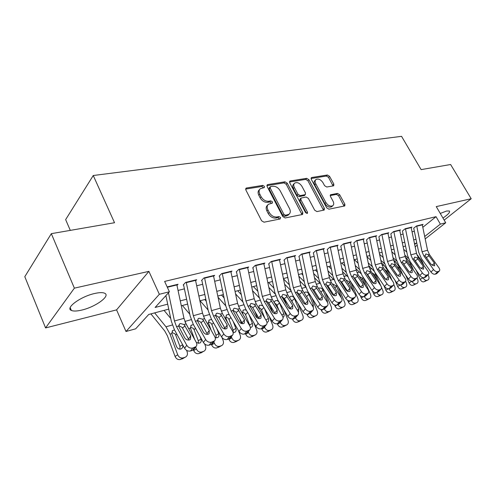 <?xml version="1.0" encoding="UTF-8"?>
<svg xmlns="http://www.w3.org/2000/svg" width="496" height="496" viewBox="0 0 496 496"><rect width="100%" height="100%" fill="white"/><g stroke="black" fill="none" stroke-linecap="round" stroke-linejoin="round"><path stroke-width="0.74" d="M264.424 186.372L262.775 185.386L246.531 187.996L245.997 188.22L245.836 189.937L261.59 220.77L264.027 222.196L280.19 218.959L280.618 217.558L278.957 216.578L276.898 216.981C273.804 217.229 271.25 215.723 269.241 212.468L267.927 209.913C266.792 207.483 266.96 205.604 268.429 204.278L272.366 203.087L272.471 201.866L270.816 200.88L268.745 201.252C265.651 201.444 263.103 199.938 261.119 196.72L259.817 194.196C258.72 191.84 258.875 190.024 260.288 188.734L264.325 187.556L264.424 186.372M263.55 187.773L261.783 186.477L245.613 189.094M279.738 219.046L277.921 217.632L275.863 218.042L276.898 216.981M271.591 203.31L269.799 201.953L267.735 202.325L268.745 201.252M442.959 218.048C448.142 214.514 450.281 212.164 449.388 210.998L446.605 211.017L440.262 213.441M94.637 293.496C80.65 296.503 64.914 308.078 71.356 310.434C73.476 311.352 76.985 311.221 81.883 310.05C95.579 306.906 110.825 295.821 104.699 293.254C102.74 292.342 99.386 292.423 94.637 293.496M333.374 185.864L333.752 185.702L333.82 184.09L329.561 176.322L327.416 174.995L311.786 177.506L311.364 177.686L311.277 179.292L326.709 207.855L328.916 209.194L344.801 205.927L344.875 204.247L339.648 194.711L337.497 193.397L330.522 194.773L330.441 196.422L333.039 201.196C334.019 203.18 333.938 204.681 332.804 205.704C330.398 206.764 328.11 205.716 325.928 202.566L315.778 183.805C314.842 181.908 314.917 180.47 315.995 179.484C318.407 178.417 320.714 179.453 322.915 182.602L324.595 185.684L326.765 187.011L333.374 185.864M422.803 227.329L436.04 216.678L440.374 224.105L445.724 222.772L425.196 238.911M51.324 233.666L74.375 288.151L45.57 327.93L24.8 276.687L51.324 233.666L114.533 222.723L93.254 175.51L401.555 136.344L421.123 169.62L450.616 164.511L471.2 198.735L436.263 206.603L445.724 222.772M45.57 327.93L116.579 309.876L148.893 271.362L74.375 288.151M148.893 271.362L159.34 294.289L169.39 291.778L155.105 307.458L167.704 304.166M436.04 216.678L164.622 281.418L169.39 291.778M287.24 183.198L284.958 181.815L267.741 184.586L267.245 184.797L267.115 186.471L282.776 216.566L285.138 217.967L302.256 214.532L302.672 214.353L302.802 212.598L287.24 183.198L286.235 184.27L283.954 182.894L266.885 185.653M290.296 180.959L306.695 178.324L308.903 179.676L324.347 208.32L324.248 210.037L316.963 211.587L314.712 210.236L308.382 198.4L306.131 197.036L301.022 198.071L300.905 199.77L307.514 212.207L307.427 213.429L305.542 212.598L289.732 182.795L289.844 181.152L290.296 180.959L289.503 181.803M444.174 220.119L471.2 198.735M176.985 285.411L178.039 284.264L167.158 286.924M195.647 280.804L196.676 279.707L185.578 282.422L183.167 285.026M213.633 276.359L214.644 275.317L203.943 277.934L201.488 280.513M230.987 272.081L231.973 271.076L221.65 273.6L219.151 276.16M247.733 267.945L248.707 266.991L238.737 269.427L236.208 271.957M263.915 263.959L264.864 263.041L255.235 265.391L252.675 267.896M279.546 260.102L280.482 259.222L271.176 261.497L268.584 263.977M294.667 256.382L295.585 255.527L286.583 257.728L283.966 260.183M309.299 252.774L310.198 251.956L301.487 254.082L298.852 256.519M323.46 249.29L324.347 248.496L315.909 250.561L313.255 252.966M337.175 245.917L338.043 245.148L329.877 247.144L327.199 249.531M350.467 242.643L351.323 241.905L343.406 243.84L340.715 246.196M363.357 239.475L364.194 238.756L356.519 240.634L353.815 242.972M375.856 236.4L376.681 235.705L369.235 237.522L366.519 239.841M387.99 233.418L388.796 232.742L381.573 234.509L378.851 236.803M399.764 230.522L400.557 229.865L393.545 231.582L390.817 233.852M411.203 227.714L411.984 227.075L405.17 228.737L402.436 230.987L407.495 255.378L410.229 261.764L419.87 275.497L422.394 272.936C423.764 274.641 425.19 275.367 426.672 275.113L428.308 274.48C429.015 273.711 428.916 272.62 427.998 271.219L418.333 257.567L416.504 253.326L411.11 227.286M178.058 290.445L184.407 288.858M196.701 285.777L202.672 284.282M214.669 281.275L220.286 279.868M232.01 276.929L237.286 275.609M248.744 272.738L253.704 271.492M264.907 268.689L269.57 267.518M280.525 264.777L284.915 263.674M295.635 260.989L299.751 259.96M310.248 257.325L314.117 256.358M324.396 253.785L328.03 252.873M338.105 250.35L341.508 249.494M351.379 247.02L354.578 246.221M364.256 243.796L367.251 243.046M376.743 240.665L379.552 239.965M388.864 237.634L391.487 236.976M400.625 234.682L403.081 234.069M412.058 231.824L414.346 231.248M416.708 225.916L422.059 251.77L423.882 255.979L433.523 269.52C434.88 271.194 436.275 271.913 437.726 271.672L435.184 274.201C433.74 274.443 432.345 273.73 430.993 272.056L421.408 258.546L418.692 252.259L413.714 228.179L416.466 225.978L423.088 224.359L422.319 224.979M93.254 175.51L65.646 219.61L70.296 230.38M168.758 309.12L148.726 314.458L135.637 328.823L126.003 331.489L159.34 294.289M116.579 309.876L126.003 331.489M417.229 245.179L415.152 246.803M424.7 236.493L440.374 224.105M180.271 300.88L186.608 299.224M198.865 296.019L204.823 294.463M216.795 291.332L222.4 289.869M234.093 286.812L239.357 285.436M250.79 282.447L255.738 281.158M266.916 278.237L271.566 277.016M282.497 274.164L286.874 273.017M297.569 270.221L301.68 269.148M312.151 266.414L316.008 265.403M326.263 262.725L329.89 261.776M339.94 259.148L343.337 258.261M353.183 255.688L356.376 254.851M366.029 252.328L369.018 251.546M378.491 249.073L381.288 248.341M390.581 245.917L393.198 245.229M402.318 242.848L404.767 242.209M413.72 239.866L416.008 239.27M414.662 244.423L416.231 243.183L414.501 243.641M405.561 246.022L403.112 246.679M394.004 249.104L391.387 249.798M382.106 252.272L379.31 253.016M369.849 255.539L366.86 256.333M357.219 258.906L354.032 259.755M344.193 262.372L340.795 263.277M330.764 265.955L327.143 266.916M316.901 269.65L313.044 270.673M302.585 273.463L298.474 274.555M287.792 277.4L283.421 278.566M272.502 281.474L267.852 282.714M256.692 285.69L251.745 287.01M240.331 290.048L235.073 291.45M223.392 294.562L217.794 296.056M205.834 299.243L199.888 300.824M187.637 304.091L181.307 305.778M259.631 189.46L259.296 189.825C257.883 191.115 257.728 192.938 258.825 195.288L259.817 194.196M267.735 202.325C264.641 202.529 262.099 201.023 260.121 197.805L258.825 195.288M267.79 204.947L267.412 205.35C265.949 206.677 265.782 208.556 266.91 210.986L267.927 209.913M275.863 218.042C272.775 218.29 270.227 216.789 268.224 213.54L266.91 210.986M302.002 214.588L286.235 184.27M270.574 186.626L270.14 187.947L283.879 214.303L285.529 215.276L289.069 214.235C290.532 212.914 290.687 211.036 289.528 208.593L280.159 190.749C278.219 187.618 275.733 186.124 272.719 186.273L270.574 186.626M270.097 186.918L269.235 187.86L269.142 189.038L270.14 187.947M288.591 214.718L286.62 215.903L284.493 216.33L282.844 215.351L269.142 189.038M289.497 181.995L305.679 179.378L306.695 178.324M323.541 210.267L307.886 180.73L305.679 179.378M300.861 198.239L299.987 199.119L299.875 200.818L306.466 213.237L307.514 212.207M301.878 186.236C299.615 182.987 297.216 181.939 294.674 183.086C293.551 184.103 293.458 185.572 294.388 187.5L297.972 194.246L300.241 195.616L305.35 194.599L305.455 192.925L301.878 186.236M294.221 183.557L293.657 184.146C292.541 185.169 292.442 186.639 293.365 188.561L294.388 187.5M304.476 195.486L299.212 196.664L296.943 195.3L293.365 188.561M315.599 179.893L314.966 180.532C313.887 181.511 313.813 182.956 314.749 184.847L315.778 183.805M332.097 206.373L331.737 206.714C329.338 207.774 327.05 206.733 324.874 203.583L314.749 184.847M344.069 206.156L338.588 195.722L336.443 194.407L330.187 195.567M333.027 185.919L328.526 177.351L326.393 176.03L311.035 178.517M150.896 313.881L164.728 330.962L167.412 335.829L175.057 356.413L177.723 354.801C178.926 357.337 180.724 358.372 183.111 357.907L180.426 359.501C178.045 359.966 176.254 358.943 175.057 356.413M154.64 312.883L165.974 326.796L170.029 334.118L177.723 354.801M164.058 310.372L170.742 318.463M186.583 350.343L187.147 351.844C187.848 354.156 187.327 355.892 185.591 357.052L180.426 359.501M179.881 349.153L179.924 346.344L182.59 344.695C183.142 346.524 182.739 347.894 181.362 348.818L180.854 349.035C178.944 349.395 177.512 348.558 176.551 346.537L171.796 333.603L172.651 330.572L174.555 329.939M182.305 358.899L184.996 357.306L183.111 357.907M184.996 357.306L185.591 357.052M176.756 333.963L175.739 335.135L179.924 346.344M175.739 335.135L174.821 333.665L171.858 332.574M176.805 284.568L183.973 318.333L186.037 323.925L196.28 342.364C197.129 344.063 197.011 345.501 195.914 346.679L192.739 348.006L190.545 350.982L192.442 350.387L194.643 347.411M165.887 295.622L171.337 321.259L174.418 329.691L184.593 348.279L186.763 345.284C188.3 347.584 190.29 348.49 192.739 348.006M168.46 292.795L174.449 320.993L176.52 326.641L186.763 345.284M188.964 340.039L182.162 327.465L178.74 325.605M190.545 350.982C188.102 351.472 186.118 350.573 184.593 348.279M194.32 348.831L192.442 350.387M184.004 324.502L190.731 335.947L190.445 339.345L189.404 339.946C187.451 340.318 185.864 339.593 184.642 337.77L178.585 326.052L179.676 323.894L180.451 323.535L184.004 324.502L186.037 323.925M193.434 349.885L193.682 350.554L196.397 348.942C197.588 351.435 199.336 352.458 201.643 352.005L198.908 353.598C196.608 354.051 194.866 353.034 193.682 350.554M185.126 322.04L188.908 329.09M195.666 347.008L196.397 348.942M182.385 305.486L189.782 314.191M204.681 343.995L205.48 346.096C206.181 348.372 205.691 350.071 204.011 351.193L198.908 353.598M194.637 339.407L190.452 328.172L191.264 325.19L193.421 324.626M200.719 353.022L203.459 351.428L201.643 352.005M203.459 351.428L204.011 351.193M198.301 343.418L198.295 340.727L200.998 339.078L199.938 336.269M200.998 339.078C201.556 340.876 201.171 342.221 199.845 343.114L196.391 342.575M195.449 328.253L194.128 329.728L198.295 340.727M194.128 329.728L193.229 328.29L190.427 327.199M211.445 344.391L211.643 344.906L214.396 343.294C215.574 345.737 217.273 346.747 219.505 346.32L216.733 347.913C214.508 348.341 212.815 347.343 211.643 344.906M213.819 341.781L214.396 343.294M200.074 300.774L208.109 309.994M222.016 337.578L223.157 340.547C223.863 342.792 223.398 344.453 221.774 345.545L216.733 347.913M211.284 330.516L208.438 322.933L209.213 320.001L211.637 319.548M218.482 347.355L221.253 345.762L219.505 346.32M221.253 345.762L221.774 345.545M216.064 337.881L216.008 335.302L218.755 333.659L216.82 328.631M218.755 333.659C219.313 335.432 218.947 336.747 217.663 337.609L215.19 337.621M213.478 322.766L211.873 324.52L216.008 335.302M211.873 324.52L210.986 323.107L208.345 322.016M204.786 299.522L206.249 301.184M223.721 325.866L224.917 328.953M228.786 338.979L228.972 339.462L231.762 337.85C232.922 340.25 234.583 341.242 236.735 340.833L233.926 342.426C231.781 342.835 230.132 341.849 228.972 339.462M231.316 336.697L231.762 337.85M218.035 297.209L225.779 305.865M238.285 330.249L240.213 335.197C240.92 337.404 240.486 339.035 238.911 340.089L233.926 342.426M227.441 322.276L225.792 317.88L226.529 314.997L227.329 314.576L229.239 314.7M235.612 341.887L238.421 340.293L236.735 340.833M238.421 340.293L238.911 340.089M233.207 332.537L233.101 330.069L235.885 328.433L233.176 321.47M235.885 328.433C236.443 330.175 236.102 331.464 234.856 332.301L233.126 332.518M230.869 317.496L228.997 319.486L233.101 330.069M228.997 319.486L228.123 318.097L225.692 317.018M221.532 295.058L224.093 297.904M239.407 318.097L241.533 323.541M245.52 333.727L245.7 334.199L248.521 332.593C249.674 334.949 251.286 335.928 253.369 335.538L250.53 337.125C248.453 337.522 246.847 336.542 245.7 334.199M248.198 331.762L248.521 332.593M235.594 293.936L242.817 301.828M253.896 322.958L256.686 330.032C257.393 332.202 256.984 333.802 255.459 334.825L250.53 337.125M243.127 314.594L242.55 313.007L243.245 310.167L244.001 309.771L246.276 310.099M252.16 336.604L255 335.017L253.369 335.538M255 335.017L255.459 334.825M249.872 326.039L249.612 325.016L252.427 323.38L249.023 314.737M252.427 323.38C252.985 325.097 252.662 326.362 251.46 327.18L250.375 327.447M247.653 312.424L245.532 314.631L249.612 325.016M245.532 314.631L244.677 313.261L242.445 312.201M195.474 280.004L202.498 313.156L204.544 318.637L214.78 336.685C215.642 338.365 215.543 339.772 214.477 340.919L211.451 342.172L209.207 345.123L211.036 344.546L213.28 341.601M183.576 284.927L190.166 316.008L193.229 324.279L203.397 342.463L205.617 339.493C207.142 341.744 209.089 342.637 211.451 342.172M186.223 282.261L193.322 315.716L195.374 321.253L205.617 339.493M207.489 334.409L200.688 322.127L197.427 320.298M209.207 345.123C206.851 345.588 204.916 344.701 203.397 342.463M212.778 343.145L211.036 344.546M202.585 319.195L209.3 330.398L209.064 333.734L208.084 334.292C206.2 334.651 204.65 333.932 203.434 332.153L197.365 320.683L198.406 318.568L199.138 318.234L202.585 319.195L204.544 318.637M213.466 275.602L220.354 308.159L222.388 313.54L232.612 331.21C233.486 332.872 233.399 334.254 232.357 335.364L229.474 336.555L227.193 339.481L228.954 338.923L231.241 336.009M201.853 280.42L208.314 310.949L211.358 319.052L221.52 336.858L223.777 333.92C225.296 336.121 227.193 337.001 229.474 336.555M204.55 277.785L211.507 310.632L213.547 316.064L223.777 333.92M225.339 328.966L218.55 316.981L215.462 315.183M227.193 339.481C224.917 339.927 223.026 339.053 221.52 336.858M230.566 337.652L228.954 338.923M220.497 314.08L227.199 325.047L227.001 328.327L226.077 328.848C224.26 329.189 222.747 328.482 221.545 326.74L215.469 315.512L216.461 313.441L217.143 313.125L220.497 314.08L222.388 313.54M230.826 271.362L237.578 303.347L239.599 308.617L249.804 325.928C250.685 327.571 250.616 328.935 249.606 330.014L246.853 331.142L244.534 334.037L246.233 333.504L248.558 330.609M219.486 276.074L225.816 306.063L228.842 314.018L238.991 331.452L241.285 328.544C242.792 330.702 244.652 331.564 246.853 331.142M222.227 273.463L229.04 305.728L231.074 311.054L241.285 328.544M242.55 323.714L235.786 312.015L232.915 310.26M244.534 334.037C242.333 334.465 240.486 333.603 238.991 331.452M247.733 332.345L246.233 333.504M237.776 309.144L244.454 319.889L244.299 323.107L243.437 323.597C241.676 323.925 240.194 323.231 238.998 321.52L232.922 310.527L233.876 308.487L234.515 308.196L237.776 309.144L239.599 308.617M247.585 267.263L254.206 298.697L256.215 303.874L266.395 320.831C267.282 322.456 267.232 323.795 266.247 324.843L263.618 325.922L261.268 328.786L262.905 328.271L265.261 325.407M236.499 271.882L242.711 301.351L245.718 309.157L255.843 326.238L258.174 323.361C259.675 325.469 261.485 326.325 263.618 325.922M239.277 269.291L245.966 300.998L247.981 306.224L258.174 323.361M259.16 318.63L252.421 307.222L249.755 305.517M261.268 328.786C259.141 329.195 257.331 328.346 255.843 326.238M264.3 327.217L262.905 328.271M254.454 304.377L261.107 314.91L260.989 318.072L260.177 318.531C258.478 318.841 257.033 318.159 255.843 316.485L249.767 305.716L250.678 303.713L251.28 303.44L254.454 304.377L256.215 303.874M237.727 290.743L241.298 294.618M254.628 310.837L257.505 318.097M261.677 328.656L261.863 329.121L264.709 327.515C265.844 329.828 267.418 330.795 269.433 330.423L266.569 332.01C264.56 332.382 262.992 331.421 261.863 329.121M264.498 326.976L264.709 327.515M252.52 290.662L259.29 297.898M269.037 316.107L272.602 325.041C273.302 327.18 272.918 328.749 271.442 329.741L266.569 332.01M258.676 307.973L259.396 305.499L260.109 305.133L262.818 305.796M268.144 331.508L271.008 329.921L269.433 330.423M271.008 329.921L271.442 329.741M265.875 319.963L268.41 318.506L264.38 308.388M268.41 318.506C268.968 320.199 268.665 321.439 267.493 322.226L266.991 322.419M263.866 307.539L261.516 309.938L264.765 318.116M261.516 309.938L260.673 308.593L258.633 307.551M263.773 263.308L270.27 294.209L272.261 299.293L282.416 315.915C283.309 317.521 283.272 318.835 282.317 319.858L279.8 320.875L277.419 323.714L279 323.218L281.387 320.385M252.935 267.834L259.03 296.8L262.012 304.463L272.118 321.203L274.48 318.351C275.962 320.422 277.735 321.265 279.8 320.875M255.75 265.267L262.31 296.434L264.306 301.562L274.48 318.351M275.193 313.72L268.491 302.597L266.023 300.948M277.419 323.714C275.361 324.105 273.594 323.274 272.118 321.203M280.296 322.257L279 323.218M270.562 299.776L277.19 310.105L277.109 313.212L276.34 313.639C274.697 313.937 273.284 313.267 272.106 311.624L266.036 301.072L266.898 299.107L267.468 298.846L270.562 299.776L272.261 299.293M253.388 286.57L257.883 291.344M267.784 301.878L270.128 305.827L272.794 312.492M277.301 323.752L277.481 324.21L280.358 322.605C281.48 324.88 283.011 325.835 284.958 325.475L282.075 327.062C280.128 327.422 278.597 326.467 277.481 324.21M268.844 287.407L275.212 294.066M283.718 309.64L287.984 320.218C288.691 322.326 288.325 323.857 286.893 324.824L282.075 327.062M274.276 302.579L275.007 300.991L275.677 300.644C277.041 300.359 278.219 300.923 279.198 302.337L279.471 302.895L276.966 305.393L278.845 310.062M283.594 326.573L286.483 324.992L284.958 325.475M286.483 324.992L286.893 324.824M281.827 314.948L283.861 313.788L279.471 302.895M283.861 313.788C284.419 315.45 284.134 316.659 283.011 317.434M276.966 305.393L276.136 304.073L274.61 303.137M279.415 259.482L285.795 289.869L287.773 294.86L297.891 311.166C298.79 312.747 298.772 314.036 297.842 315.034L295.43 316.008L293.024 318.816L294.556 318.339L296.961 315.53M268.813 263.915L274.796 292.398L277.76 299.925L287.835 316.343L290.222 313.522C291.698 315.549 293.434 316.38 295.43 316.008M271.659 261.38L278.095 292.02L280.085 297.054L290.222 313.522M290.681 308.958L284.375 298.617L281.747 296.534M293.024 318.816C291.028 319.195 289.298 318.37 287.835 316.343M295.759 317.459L294.556 318.339M286.124 295.331L292.727 305.455L292.683 308.512L291.958 308.915C290.365 309.2 288.982 308.537 287.81 306.925L281.747 296.577L282.577 294.649L283.111 294.407L286.124 295.331L287.773 294.86M268.547 282.528L273.891 288.089M282.15 296.676L285.287 301.401L286.973 305.573M292.38 318.94L292.59 319.461L294.754 318.265M295.461 317.806L295.486 317.862C296.589 320.094 298.09 321.042 299.975 320.695L297.067 322.276C295.182 322.623 293.694 321.681 292.59 319.461M284.599 284.183L290.619 290.346M297.966 303.533L302.858 315.549C303.564 317.626 303.223 319.133 301.835 320.069L297.067 322.276M289.484 297.619L290.737 296.304C292.063 296.031 293.204 296.589 294.178 297.972L294.444 298.524L291.921 301.004L292.547 302.554M298.542 321.805L301.45 320.23L299.975 320.695M301.45 320.23L301.835 320.069M297.24 310.105L298.803 309.231L294.444 298.524M298.803 309.231L298.456 312.461M291.921 301.004L290.433 299.15M294.537 255.787L300.805 285.671L302.765 290.575L312.858 306.571C313.757 308.134 313.751 309.405 312.846 310.372L310.533 311.302L308.103 314.086L309.585 313.621L312.015 310.837M284.171 260.133L290.048 288.145L292.981 295.542L303.025 311.643L305.437 308.847C306.9 310.837 308.605 311.655 310.533 311.302M287.041 257.616L293.359 287.748L295.331 292.702L305.437 308.847M305.648 304.352L299.392 294.283L296.949 292.274M308.103 314.086C306.175 314.445 304.482 313.633 303.025 311.643M310.713 312.815L309.585 313.621M301.177 291.028L307.743 300.967L307.737 303.967L307.055 304.352C305.511 304.625 304.16 303.967 302.994 302.386L296.943 292.237L297.73 290.346L298.239 290.117L301.177 291.028L302.765 290.575M283.489 278.882L289.36 284.871M297.061 292.721L300.458 298.344M306.931 314.197L307.204 314.861L309.343 313.695M287.302 277.537L287.959 278.206M299.826 280.99L305.536 286.725M311.798 297.749L317.26 311.035C317.961 313.075 317.645 314.557 316.293 315.468L311.581 317.645C309.752 317.973 308.295 317.049 307.204 314.861M304.271 292.962L305.313 292.101C306.596 291.84 307.718 292.386 308.673 293.756L308.94 294.295L306.559 296.589M313.007 317.192L315.933 315.617L311.581 317.645M315.933 315.617L316.293 315.468M312.145 305.437L313.261 304.817L308.94 294.295M313.261 304.817L313.305 307.477M310.155 313.354C311.259 315.493 312.709 316.405 314.507 316.07M309.175 252.204L315.326 281.61L317.279 286.434L327.329 302.126C328.228 303.676 328.24 304.922 327.36 305.865L325.14 306.751L322.691 309.504L324.124 309.058L326.579 306.305M299.026 256.475L304.792 284.028L307.712 291.295L317.719 307.098L320.149 304.327C321.606 306.286 323.268 307.092 325.14 306.751M301.915 253.983L308.128 283.625L310.081 288.486L320.149 304.327M320.118 299.882L313.918 290.086L311.662 288.17M322.691 309.504C320.819 309.851 319.164 309.051 317.719 307.098M325.178 308.314L324.124 309.058M315.735 286.874L322.27 296.627L322.301 299.572L321.656 299.931C320.156 300.198 318.829 299.553 317.676 297.997L311.643 288.04L312.871 285.963L315.735 286.874L317.279 286.434M298.821 276.198L304.302 281.685M320.986 309.516L321.358 310.415L323.51 309.25M301.543 273.742L302.926 275.119M314.538 277.841L319.982 283.204L316.169 284.307M325.221 292.256L331.204 306.658C331.905 308.673 331.601 310.124 330.293 311.011L325.63 313.162C323.857 313.478 322.437 312.561 321.358 310.415M318.668 288.511L319.43 288.033C320.676 287.779 321.768 288.325 322.71 289.664L322.97 290.197L320.931 292.138M327.007 312.722L329.952 311.153L328.569 311.593L325.63 313.162M329.952 311.153L330.293 311.011M326.56 300.929L327.267 300.545L322.97 290.197M327.267 300.545L327.534 302.479M324.347 308.971C325.45 311.035 326.858 311.91 328.569 311.593M323.342 248.744L329.387 277.679L331.322 282.416L341.329 297.829C342.24 299.355 342.265 300.582 341.403 301.5L339.276 302.343L336.809 305.077L338.191 304.643L340.665 301.915M313.404 252.929L319.071 280.048L321.966 287.19L331.936 302.703L334.385 299.956C335.829 301.878 337.46 302.672 339.276 302.343M316.312 250.461L322.412 279.626L324.353 284.406L334.385 299.956M334.118 295.548L327.986 286.025L325.915 284.202M336.809 305.077C334.992 305.406 333.368 304.618 331.936 302.703M339.177 303.955L338.191 304.643M329.828 282.844L336.331 292.423L336.393 295.318L335.78 295.659C334.329 295.914 333.033 295.275 331.886 293.75L325.866 283.979L327.031 281.945L329.828 282.844L331.322 282.416M313.633 273.513L318.754 278.541M334.558 304.891L335.067 306.1L337.224 304.941M315.344 270.06L317.403 272.075M328.774 274.734L333.994 279.806M338.253 287.029L344.708 302.424C345.408 304.408 345.123 305.834 343.858 306.695L339.239 308.816C337.522 309.12 336.133 308.214 335.067 306.1M333.101 284.096L336.567 286.229L334.843 287.841M340.578 308.394L343.536 306.832L339.239 308.816M343.536 306.832L343.858 306.695M340.516 296.571L340.833 296.403L336.567 286.229M340.833 296.403L341.118 297.501M338.074 304.68C339.165 306.702 340.535 307.563 342.197 307.253M337.063 245.39L343.009 273.873L344.925 278.535L354.888 293.663C355.799 295.176 355.837 296.379 355 297.271L352.96 298.084L350.474 300.787L351.819 300.365L354.299 297.662M327.329 249.5L332.897 276.191L335.767 283.216L345.7 298.443L348.167 295.728C349.599 297.612 351.193 298.4 352.96 298.084M330.255 247.051L336.251 275.757L338.179 280.463L348.167 295.728M347.659 291.338L341.614 282.088L339.723 280.37M350.474 300.787C348.713 301.103 347.119 300.328 345.7 298.443M352.737 299.733L351.819 300.365M343.48 278.944L349.947 288.35L350.04 291.202L349.457 291.524C348.049 291.766 346.778 291.133 345.638 289.639L339.636 280.042L340.746 278.058L343.48 278.944L344.925 278.535M327.955 270.828L332.742 275.441M347.665 300.297L348.347 301.928L350.517 300.774M347.206 290.631L347.473 291.251M328.73 266.495L331.415 269.068M342.55 271.672L347.622 276.576M350.914 282.044L357.802 298.319C358.496 300.278 358.23 301.673 357.002 302.51L352.433 304.606C350.765 304.897 349.401 304.005 348.347 301.928M346.357 280.277L349.494 281.871L349.748 282.385L348.322 283.693M353.729 304.197L356.692 302.641L352.433 304.606M356.692 302.641L357.002 302.51M353.846 292.082L349.748 282.385M351.373 300.502C352.445 302.498 353.791 303.347 355.396 303.05M350.362 242.141L356.202 270.184L358.106 274.765L368.026 289.627C368.937 291.121 368.987 292.305 368.175 293.179L366.209 293.954L363.711 296.633L365.013 296.224L367.511 293.545M340.82 246.171L346.295 272.453L349.147 279.36L359.03 294.32L361.51 291.629C362.929 293.483 364.498 294.258 366.209 293.954M343.765 243.753L349.655 272.013L351.565 276.638L361.51 291.629M360.766 287.24L354.814 278.281L353.115 276.675M363.711 296.633C362.006 296.937 360.443 296.168 359.03 294.32M365.874 295.641L365.013 296.224M356.705 275.168L363.14 284.406L363.258 287.209L362.706 287.513C361.342 287.742 360.096 287.128 358.961 285.653L352.985 276.229L354.039 274.282L356.705 275.168L358.106 274.765M341.818 268.156L346.282 272.397M360.307 295.69L361.231 297.879L363.475 296.689M359.581 285.454L360.201 286.905M341.713 263.035L344.974 266.11M355.886 268.665L360.927 273.581M363.19 277.239L370.493 294.333C371.194 296.267 370.94 297.637 369.749 298.456L365.223 300.526C363.605 300.805 362.272 299.925 361.231 297.879M359.296 276.551L362.278 278.144L362.533 278.653L361.392 279.688M366.482 300.123L369.458 298.573L365.223 300.526M365.769 286.248L362.533 278.653M364.262 296.459C365.323 298.418 366.637 299.262 368.199 298.976M363.252 238.985L368.999 266.606L370.884 271.12L380.761 285.721C381.672 287.196 381.734 288.362 380.94 289.211L379.049 289.955L376.545 292.603L377.803 292.206L380.314 289.559M353.896 242.947L359.284 268.832L362.111 275.627L371.95 290.321L374.443 287.661C375.85 289.478 377.388 290.247 379.049 289.955M356.853 240.548L362.65 268.379L364.548 272.93L374.443 287.661M375.925 280.581L376.073 283.34L375.553 283.625C374.226 283.848 372.998 283.241 371.876 281.796L365.918 272.533L366.922 270.63L369.526 271.504L370.506 272.558L375.925 280.581L373.451 283.247L367.617 274.579L366.104 273.104M376.545 292.603C374.883 292.9 373.352 292.138 371.95 290.321M378.615 291.667L377.803 292.206M375.757 235.929L381.412 263.134L383.284 267.573L393.105 281.933C394.022 283.39 394.091 284.53 393.322 285.361L391.499 286.074L388.982 288.697L390.203 288.319L392.727 285.69M366.581 239.822L371.882 265.317L374.685 272.006L384.474 286.446L386.979 283.811C388.38 285.597 389.887 286.353 391.499 286.074M369.551 237.448L375.249 264.858L377.127 269.334L386.979 283.811M385.721 279.335L378.733 269.669M388.982 288.697C387.37 288.982 385.869 288.232 384.474 286.446M390.966 287.81L390.203 288.319M381.963 267.952L388.325 276.88L388.498 279.589L388.002 279.862C386.713 280.073 385.51 279.471 384.4 278.051L378.46 268.95L379.415 267.084L381.963 267.952L383.284 267.573M387.891 232.965L393.452 259.768L395.312 264.139L405.083 278.25C406.001 279.694 406.081 280.817 405.331 281.629L403.577 282.311L401.053 284.915L402.237 284.537L404.761 281.939M378.894 236.79L384.102 261.907L386.886 268.491L396.626 282.689L399.137 280.079C400.526 281.833 402.008 282.584 403.577 282.311M381.87 234.434L387.475 261.442L389.341 265.844L399.137 280.079M397.6 275.509L391.015 266.377M401.053 284.915C399.485 285.188 398.009 284.444 396.626 282.689M402.957 284.072L402.237 284.537M394.029 264.504L400.353 273.277L400.551 275.95L400.08 276.204C398.827 276.415 397.649 275.819 396.546 274.418L390.631 265.478L391.536 263.643L394.029 264.504L395.312 264.139M355.229 265.509L359.414 269.409M372.453 290.966L373.724 293.948L376.123 292.69M371.616 280.519L372.459 282.497M354.311 259.681L358.112 263.202M368.813 265.707L374.189 271.231M374.678 272L380.779 285.746M381.449 287.308L382.807 290.47C383.507 292.38 383.272 293.725 382.112 294.519L377.63 296.565C376.061 296.837 374.759 295.963 373.724 293.948M372.099 272.912L374.678 274.536L374.933 275.032L374.065 275.813M378.851 296.174L381.833 294.636L380.612 295.021L377.63 296.565M377.375 280.711L374.933 275.032M376.762 292.535C377.816 294.463 379.099 295.294 380.612 295.021M368.224 262.88L372.167 266.495M383.892 285.591L385.851 290.135L388.43 288.796M383.309 275.807L384.078 277.58M366.959 256.798L370.847 260.344M381.343 262.806L383.916 265.143L387.822 270.711L391.958 280.252M393.805 284.518L394.76 286.725C395.455 288.604 395.238 289.924 394.109 290.699L389.676 292.721C388.145 292.981 386.874 292.119 385.851 290.135M384.567 269.452L386.719 271.027L386.973 271.523L386.353 272.068M390.86 292.342L393.849 290.811L392.665 291.189L389.676 292.721M388.678 275.46L386.973 271.523M388.895 288.728C389.93 290.625 391.189 291.45 392.665 291.189M380.816 260.276L384.561 263.661M394.921 280.197L397.625 286.434L400.39 285.002M394.692 271.3L395.207 272.478M379.57 254.281L383.197 257.542M393.495 259.96L395.597 261.838L399.478 267.313L402.851 275.026M405.598 281.313L406.373 283.08C407.061 284.933 406.856 286.235 405.759 286.992L401.369 288.988C399.881 289.236 398.635 288.387 397.625 286.434M396.726 266.185L398.412 267.623L398.66 268.107L398.288 268.435M402.523 288.622L405.511 287.097L401.369 288.988M399.683 270.456L398.66 268.107M400.656 284.989C401.679 286.886 402.913 287.711 404.364 287.463M399.671 230.082L405.145 256.5L406.987 260.803L416.708 274.685C417.626 276.105 417.719 277.214 416.987 278.002L417.644 279.546C418.333 281.375 418.147 282.652 417.08 283.39L412.728 285.367C411.283 285.603 410.062 284.76 409.064 282.838L412.009 281.319M390.842 233.845L395.969 258.596L398.728 265.081L408.425 279.043L410.942 276.452C412.319 278.182 413.769 278.919 415.295 278.659L416.987 278.002L413.918 280.872L416.448 278.299M393.824 231.514L399.342 258.125L401.19 262.458L410.942 276.452M415.295 278.659L412.765 281.238L413.918 280.872M412.765 281.238C411.24 281.499 409.795 280.767 408.425 279.043M409.082 271.727L403.453 263.717M405.747 261.156L412.033 269.787L412.25 272.416L411.804 272.657C410.583 272.856 409.429 272.267 408.332 270.897L402.448 262.099L403.31 260.307L405.747 261.156L406.987 260.803M393.024 257.709L396.614 260.902M405.666 275.069L409.064 282.838M405.765 266.978L406.044 267.617M391.797 251.788L395.182 254.789M405.306 257.188L406.943 258.627L410.812 264.015L413.466 270.053M408.63 263.147L409.87 264.92M413.85 285.008L415.722 283.842L412.728 285.367M410.409 265.689L410.018 264.796M412.058 281.325C413.063 283.241 414.284 284.084 415.722 283.842M405.43 228.675L410.868 254.901L412.703 259.172L422.394 272.936M426.672 275.113L424.136 277.667L425.258 277.314L427.794 274.765M424.136 277.667C422.654 277.921 421.234 277.196 419.87 275.497M420.106 267.89L414.823 260.443M425.897 276.911L425.258 277.314M417.124 257.908L423.373 266.402L423.615 268.981L423.187 269.216L419.777 267.474L413.918 258.825L414.737 257.064L417.124 257.908L418.333 257.567M404.872 255.173L408.338 258.218M416.138 270.177L420.18 279.341L423.162 277.816C424.154 279.719 425.357 280.556 426.765 280.327L423.77 281.846C422.363 282.069 421.166 281.238 420.18 279.341M403.663 249.333L406.813 252.086M416.807 254.491L421.823 260.809L423.82 265.31M428.017 274.778L428.606 276.111C429.288 277.909 429.114 279.174 428.079 279.893L423.77 281.846M424.855 281.499L426.765 280.327M422.232 224.57L427.54 250.238L429.35 254.417L438.966 267.846C439.884 269.241 439.995 270.314 439.301 271.064L437.726 271.672M435.184 274.201L436.269 273.86L438.811 271.331M436.877 273.476L436.269 273.86M428.178 254.752L434.384 263.103L434.651 265.651L434.248 265.868L430.894 264.151L425.066 255.638L425.841 253.915L428.178 254.752L429.35 254.417M261.783 186.477L262.775 185.386M277.921 217.632L278.957 216.578M269.799 201.953L270.816 200.88M260.121 197.805L261.119 196.72M268.224 213.54L269.241 212.468M245.613 189.032L246.531 187.996M301.754 213.627L302.802 212.598M266.885 185.523L267.741 184.586M283.954 182.894L284.958 181.815M282.844 215.351L283.879 214.303M284.493 216.33L285.529 215.276M286.62 215.903L287.661 214.855M307.886 180.73L308.903 179.676M323.287 209.337L324.347 208.32M299.875 200.818L300.905 199.77M296.943 195.3L297.972 194.246M299.212 196.664L300.241 195.616M303.893 195.827L304.922 194.779M324.874 203.583L325.928 202.566M330.212 195.281L330.9 194.606M336.443 194.407L337.497 193.397M338.588 195.722L339.648 194.711M343.809 205.251L344.875 204.247M311.048 178.269L311.786 177.506M326.393 176.03L327.416 174.995M328.526 177.351L329.561 176.322M332.779 185.113L333.82 184.09M172.36 324.985L165.974 326.796M171.796 333.603L170.029 334.118M176.52 326.641L178.585 326.052M174.449 320.993L183.973 318.333M167.319 287.277L176.886 284.933M188.573 338.954L190.731 335.947M185.12 325.816L182.534 328.017M191.177 319.666L184.89 321.445M190.452 328.172L188.747 328.668M209.312 314.532L203.403 316.206M208.438 322.933L207.192 323.299M226.808 309.585L221.247 311.159M225.792 317.88L225.029 318.103M243.691 304.811L238.464 306.286M242.55 313.007L242.24 313.094M195.374 321.253L197.365 320.683M193.322 315.716L202.498 313.156M186.304 282.627L195.554 280.364M207.092 333.374L209.3 330.398M203.689 320.484L201.054 322.673M213.547 316.064L215.469 315.512M211.507 310.632L220.354 308.159M204.631 278.138L213.547 275.956M224.948 327.992L227.199 325.047M221.588 315.338L218.916 317.514M231.074 311.054L232.922 310.527M229.04 305.728L237.578 303.347M222.301 273.811L230.907 271.709M242.166 322.803L244.454 319.889M238.855 310.378L236.146 312.542M247.981 306.224L249.767 305.716M245.966 300.998L254.206 298.697M239.357 269.638L247.659 267.604M258.788 317.8L261.107 314.91M255.521 305.592L252.78 307.737M259.997 300.198L255.087 301.587M264.306 301.562L266.036 301.072M262.31 296.434L270.27 294.209M255.824 265.608L263.847 263.643M274.84 312.964L277.19 310.105M271.616 300.967L268.844 303.099M275.751 295.74L271.138 297.048M280.085 297.054L281.747 296.577M278.095 292.02L285.795 289.869M271.734 261.708L279.49 259.811M290.352 308.289L292.727 305.455M287.172 296.496L284.375 298.617M290.985 291.431L286.651 292.659M295.331 292.702L296.943 292.237M293.359 287.748L300.805 285.671M287.11 257.945L294.612 256.11M305.344 303.769L307.743 300.967M302.207 292.181L299.392 294.283M309.169 293.607L308.673 293.756M305.722 287.258L301.649 288.412M310.081 288.486L311.643 288.04M308.128 283.625L315.326 281.61M301.99 254.305L309.244 252.526M319.852 299.398L322.27 296.627M316.758 288.002L313.918 290.086M323.423 289.459L322.71 289.664M324.353 284.406L325.866 283.979M322.412 279.626L329.387 277.679M316.386 250.778L323.411 249.06M333.895 295.17L336.331 292.423M330.838 283.954L327.986 286.025M337.218 285.442L336.307 285.708M333.579 279.384L330.218 280.333M338.179 280.463L339.636 280.042M336.251 275.757L343.009 273.873M330.324 247.361L337.131 245.7M347.498 291.071L349.947 288.35M344.478 280.035L341.614 282.088M350.591 281.548L349.494 281.871M346.741 275.658L343.827 276.483M351.565 276.638L352.985 276.229M349.655 272.013L356.202 270.184M343.833 244.057L350.43 242.445M360.673 287.097L363.14 284.406M357.697 276.241L354.814 278.281M363.444 277.81L362.278 278.144M359.507 272.05L357.015 272.75M369.526 271.504L370.884 271.12M364.548 272.93L365.918 272.533M362.65 268.379L368.999 266.606M356.922 240.851L363.32 239.289M370.506 272.558L367.617 274.579M377.127 269.334L378.46 268.95M375.249 264.858L381.412 263.134M369.619 237.745L375.819 236.226M385.9 279.453L388.325 276.88M382.931 268.987L380.035 270.996M389.341 265.844L390.631 265.478M387.475 261.442L393.452 259.768M381.932 234.726L387.953 233.256M397.984 275.77L400.353 273.277M394.99 265.527L392.088 267.518M375.813 274.207L374.678 274.536M371.888 268.541L369.799 269.136M387.822 270.711L386.719 271.027M383.916 265.143L382.205 265.627M399.478 267.313L398.412 267.623M395.597 261.838L394.239 262.223M401.19 262.458L402.448 262.099M399.342 258.125L405.145 256.5M393.886 231.799L399.733 230.367M409.708 272.199L412.033 269.787M406.695 262.161L403.787 264.139M410.812 264.015L409.77 264.318M406.943 258.627L405.92 258.918M412.703 259.172L413.918 258.825M410.868 254.901L416.504 253.326M405.499 228.96L411.178 227.571M421.098 268.727L423.373 266.402M418.06 258.9L415.152 260.859M421.823 260.809L420.831 261.101M417.979 255.508L417.272 255.707M430.993 272.056L433.523 269.52M423.882 255.979L425.066 255.638M422.059 251.77L427.54 250.238M416.776 226.201L422.294 224.849M432.159 265.36L434.384 263.103M429.108 255.725L426.25 257.635M71.356 310.434L70.184 307.632M288.027 215.283L289.069 214.235M304.315 195.641L305.35 194.599M331.737 206.714L332.804 205.704M172.131 331.173L172.651 330.572M179.242 324.272L179.676 323.894M193.713 349.649L195.914 346.679M190.799 325.717L191.264 325.19M208.791 320.459L209.213 320.001M226.151 315.4L226.529 314.997M242.91 310.521L243.245 310.167M198.028 318.891L198.406 318.568M212.226 343.864L214.477 340.919M216.126 313.714L216.461 313.435M230.07 338.284L232.357 335.364M247.281 332.903L249.606 330.014M263.891 327.707L266.247 324.843M259.092 305.809L259.396 305.499M279.93 322.691L282.317 319.858M295.43 317.843L297.842 315.034M310.415 313.15L312.846 310.372M324.905 308.617L327.36 305.865M338.935 304.222L341.403 301.5M352.52 299.975L355 297.271M365.676 295.852L368.175 293.179M378.436 291.859L380.94 289.211M390.805 287.984L393.322 285.361M402.808 284.227L405.331 281.629M425.773 277.028L428.308 274.48M436.765 273.587L439.301 271.064"/></g></svg>
